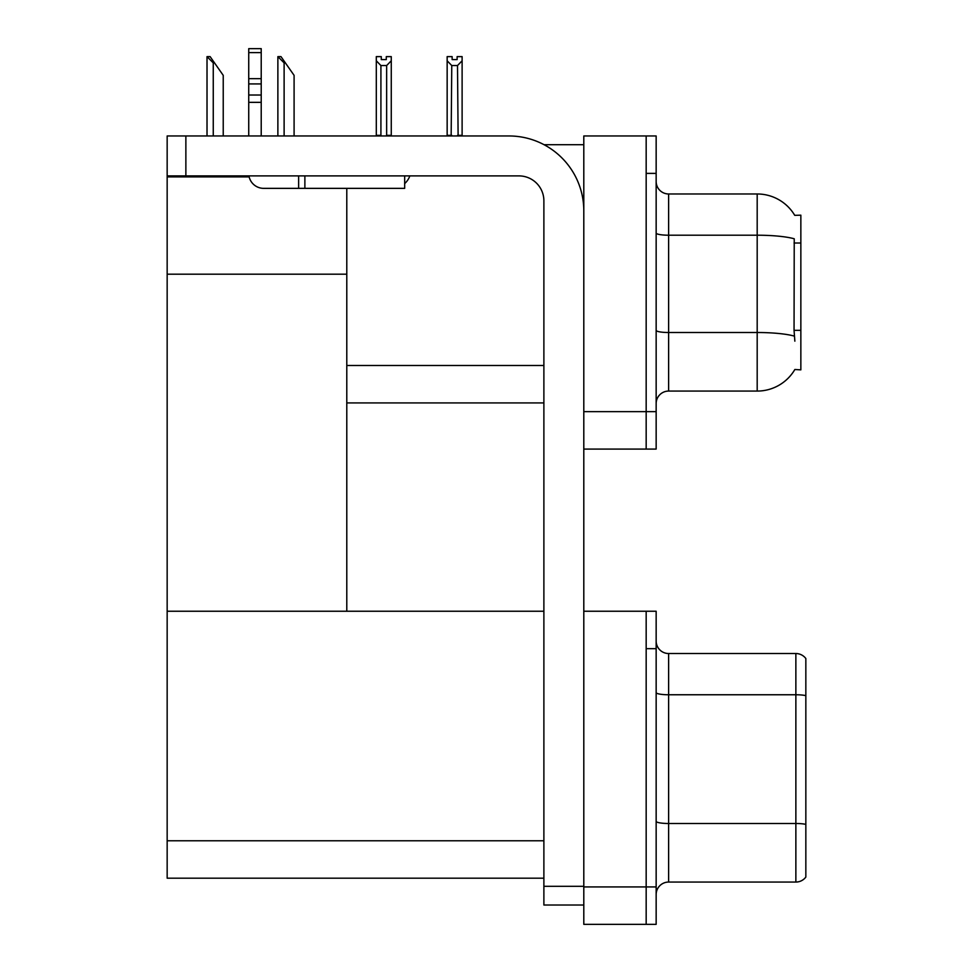 <?xml version="1.0" encoding="UTF-8"?>
<svg xmlns="http://www.w3.org/2000/svg" width="973" height="973" viewBox="0 0 973 973"><rect width="100%" height="100%" fill="white"/><g stroke="black" fill="none" stroke-linecap="round" stroke-linejoin="round"><path stroke-width="1.46" d="M544.041 144.697L583.8 144.697M543.883 365.495L346.789 365.495L346.789 274.191L167.161 274.191L167.161 135.965L185.867 135.965L185.867 175.894L518.937 175.894A24.945 24.945 0 0 1 543.883 200.839L543.883 886.306L583.8 886.306M646.169 611.239L646.169 924.35L656.155 924.35L656.155 611.239L583.8 611.239L583.8 135.965L646.169 135.965L646.169 449.076L583.8 449.076L583.8 411.652L646.169 411.652L646.169 449.076L656.155 449.076L656.155 411.652L646.169 411.652L646.169 173.389L656.155 173.389L656.155 411.652M346.789 402.919L543.883 402.919M794.734 215.337A43.663 43.663 0 0 0 757.189 193.98A43.663 43.663 0 0 1 794.734 215.337L800.852 215.179L800.852 369.862L794.856 369.497A43.663 43.663 0 0 1 757.189 391.073A43.663 43.663 0 0 0 794.637 369.862M346.789 188.361L346.789 611.239L167.161 611.239L167.161 274.191M167.161 176.891L249.149 176.891M583.8 449.076L583.8 924.35L646.169 924.35L646.169 648.663L656.155 648.663M543.883 878.193L167.161 878.193L167.161 611.239L543.883 611.239M656.155 403.54A12.479 12.479 0 0 1 668.621 391.073L757.189 391.073L757.189 193.98L668.621 193.98A12.479 12.479 0 0 1 656.155 181.501A12.479 12.479 0 0 0 668.621 193.98L668.621 391.073M794.856 341.17L794.053 330.334L794.236 238.774A43.663 7.577 180 0 0 757.189 235.211L668.621 235.211A12.479 2.165 0 0 1 656.155 233.046M646.169 135.965L656.155 135.965L656.155 173.389M805.839 832.17L805.839 872.088L805.839 832.17M656.155 894.54A12.479 12.479 0 0 1 668.621 882.061L795.865 882.061L795.865 653.528A12.479 12.479 0 0 1 805.839 658.526L805.839 877.074A12.479 12.479 0 0 1 795.865 882.061M805.839 658.526A12.479 12.479 0 0 0 795.865 653.528A12.479 12.479 0 0 1 805.839 658.526A12.479 12.479 0 0 0 795.865 653.528L668.621 653.528A12.479 12.479 0 0 1 656.155 641.061A12.479 12.479 0 0 0 668.621 653.528L668.621 882.061M656.155 821.334A12.479 2.165 0 0 0 668.621 823.499L795.865 823.499A12.479 2.165 180 0 1 805.839 824.362L805.839 825.238M458.113 135.965L457.505 65.544L451.764 65.544L447.154 60.788L447.154 56.629L452.141 56.629L452.141 59.596L457.128 59.596L452.141 59.596M457.128 59.596L457.128 56.629L462.114 56.629L462.114 60.788L457.505 65.544M457.505 135.344L462.114 135.344L462.114 135.965L462.114 60.788M451.764 65.544L451.156 135.965M447.154 135.344L447.154 60.788L447.154 135.965L447.154 60.788L447.154 135.344L451.764 135.344M386.281 59.596L381.282 59.596L386.281 59.596L386.281 56.629L391.268 56.629L391.268 60.788L386.646 65.544L380.917 65.544L380.917 135.344L376.296 135.344L376.296 135.965M380.917 65.544L376.296 60.788L376.296 56.629L381.282 56.629L381.282 59.596M380.917 135.344L380.297 135.965M376.296 60.788L376.296 135.344M391.268 60.788L391.268 135.344L386.646 135.344L386.646 65.544M387.266 135.965L386.646 135.344M391.268 135.344L391.268 135.965M278.46 56.629L280.99 56.629L285.357 62.868L284.116 62.868L277.877 56.629L277.877 135.965M294.089 135.965L294.089 75.347L285.357 62.868M207.602 56.629L210.132 56.629L214.498 62.868L213.257 62.868L207.018 56.629L207.018 135.965M223.231 135.965L223.231 75.347L214.498 62.868M583.8 905.012L543.883 905.012L543.883 886.306M583.8 210.813A74.848 74.848 0 0 0 508.952 135.965L185.867 135.965M185.867 175.894L167.161 175.894M404.671 175.894L404.671 188.361L263.707 188.361A14.972 14.972 0 0 1 248.942 175.894M304.877 188.361L304.877 175.894M248.735 135.965L248.735 102.347L261.214 102.347L261.214 135.965M298.638 175.894L298.638 188.361L263.707 188.361M248.735 102.347L248.735 95.026L261.214 95.026L261.214 102.347M261.214 52.627L248.735 52.627L248.735 48.65L261.214 48.65L261.214 83.921L248.735 83.921L248.735 95.026M248.735 83.921L248.735 52.627M261.214 83.921L261.214 95.026M261.214 78.667L248.735 78.667M404.671 183.593A18.706 18.706 0 0 0 409.84 175.894M800.852 243.019L794.053 243.019M800.852 330.334L794.053 330.334M583.8 886.926L656.155 886.926M167.161 840.769L543.883 840.769M794.369 336.111A43.663 7.577 180 0 0 757.189 332.511L668.621 332.511A12.479 2.165 -0 0 1 656.155 330.346M805.839 695.634A12.479 2.165 180 0 0 795.865 694.758L668.621 694.758A12.479 2.165 0 0 1 656.155 692.594M284.116 135.965L284.116 62.868M213.257 135.965L213.257 62.868"/></g></svg>
